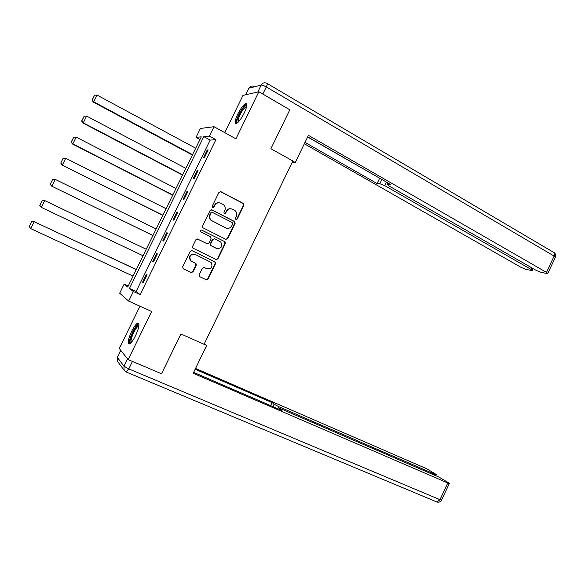 <?xml version="1.0" encoding="UTF-8"?>
<svg xmlns="http://www.w3.org/2000/svg" width="585" height="585" viewBox="0 0 585 585"><rect width="100%" height="100%" fill="white"/><g stroke="black" fill="none" stroke-linecap="round" stroke-linejoin="round"><path stroke-width="0.88" d="M235.909 219.543L237.21 219.083L243.886 205.35L243.477 203.529L220.881 191.668L218.987 192.311L212.216 206.205L212.655 207.58L213.986 207.119L214.863 205.32C216.348 202.907 218.366 202.213 220.925 203.229L223.55 204.684C225.276 206.293 225.686 208.216 224.786 210.439L223.916 212.231L224.347 213.591L225.664 213.13L226.534 211.346C228.004 208.947 230.007 208.253 232.537 209.247L235.111 210.68C236.837 212.267 237.247 214.183 236.347 216.413L235.484 218.19L235.909 219.543M235.93 219.55L236.801 218.987L243.462 205.276L243.053 203.463L220.223 191.507M212.721 207.609L214.863 205.32M224.391 213.613L226.534 211.346M135.596 335.578C139.033 327.878 139.822 323.695 137.972 323.022C136.268 323.622 134.148 326.415 131.625 331.402C128.195 339.037 127.406 343.227 129.248 343.965C130.938 343.38 133.058 340.587 135.596 335.578M244.23 113.037C246.972 107.048 247.55 103.874 245.956 103.53C243.689 104.401 240.954 107.932 237.751 114.112C235.009 120.079 234.431 123.252 236.033 123.64C238.263 122.799 240.998 119.267 244.23 113.037M199.178 274.804L199.807 276.712L206.183 279.762L208.07 279.06L215.529 263.718L215.265 262.058L192.129 250.665L190.213 251.353L182.644 266.877L183.288 268.808L191.105 272.544L193.013 271.849L196.238 265.232L195.997 263.594L190.666 260.654C188.896 256.171 190.396 254.095 195.163 254.424L211.141 262.438C212.998 266.884 211.543 268.976 206.776 268.712L204.282 267.506L202.388 268.201L199.178 274.804M133.336 291.535L128.663 301.092L119.684 293.18L124.108 284.156L127.72 287.045L201.277 136.853L196.041 137.351L200.392 128.473L214.008 126.689L209.408 136.086L203.807 136.619L129.468 288.442L133.336 291.535L140.137 294.635L215.909 139.654L209.408 136.086M214.008 126.689L235.901 138.813L258.863 91.757L289.816 109.797L270.899 148.722L292.858 160.985L204.055 344.302L180.904 333.947L161.555 373.771L128.173 359.607L151.654 311.476L128.663 301.092M225.825 239.338L227.697 238.665L235.126 223.382L234.761 221.62L211.997 209.898L210.095 210.556L202.564 226.015L202.871 227.748L225.825 239.338M225.335 243.528L217.898 258.841L216.011 259.528L192.874 248.091L192.611 246.424L195.843 239.791L197.759 239.111L207.031 243.711L208.925 243.031L211.053 238.658L210.432 236.72L200.567 231.74C200.033 230.548 200.414 229.993 201.693 230.066L225.02 241.817L225.335 243.528L224.94 243.397L217.51 258.687L217.898 258.841M139.976 306.196L119.296 348.521L128.173 359.607M258.863 91.757L242.965 95.421L224.779 132.649M215.909 139.654L210.176 140.1L136.115 291.484L140.137 294.635M207.244 149.972L203.368 157.899L204.289 157.899L208.18 149.943L207.244 149.972L207.975 150.367M197.16 170.593L193.277 178.542L194.154 178.615L198.059 170.644L197.16 170.593L197.891 170.981M187.054 191.266L183.156 199.222L184.004 199.383L187.909 191.39L187.054 191.266L187.785 191.639M176.926 211.975L173.021 219.945L173.825 220.187L177.745 212.18L176.926 211.975L177.665 212.34M166.776 232.728L162.864 240.72L163.624 241.042L167.551 233.013L166.776 232.728L167.515 233.093M156.597 253.524L152.685 261.532L153.409 261.934L157.343 253.89L156.597 253.524M146.404 274.365L142.477 282.394L143.164 282.877L147.106 274.818L146.404 274.365M128.217 286.043L124.108 284.156M199.982 139.493L196.041 137.351M210.176 140.1L203.807 136.619M136.115 291.484L129.468 288.442M152.685 261.532L153.431 261.89M142.477 282.394L143.23 282.738M231.148 208.808C228.947 208.435 227.28 209.255 226.132 211.265M219.463 202.768C217.269 202.432 215.609 203.258 214.476 205.247M225.832 239.345L227.294 238.541L234.709 223.287L234.351 221.518L211.456 209.744M232.698 223.923L232.274 222.571L212.494 212.443L211.163 212.903L210.242 214.797C209.364 216.94 209.722 218.812 211.324 220.421L225.788 227.923C228.326 228.896 230.329 228.194 231.784 225.803L232.698 223.923M212.07 212.333L211.163 212.903M226.432 228.187L210.944 220.326C209.342 218.717 208.984 216.852 209.861 214.717L210.783 212.823M215.894 259.469L217.51 258.687M197.416 238.994L206.966 243.682M201.357 229.971L224.72 241.612M216.56 248.435C221.415 248.669 222.819 246.541 220.772 242.051L214.71 238.863L212.816 239.536L210.695 243.908L210.98 245.598L216.75 248.523M214.322 238.731L212.816 239.536M216.172 248.296L210.6 245.466L210.315 243.769L212.435 239.411M224.94 243.397L224.326 241.481M206.542 268.603L204.143 267.447M194.805 254.27C190.045 253.941 188.545 256.018 190.322 260.493L191.741 261.436M183.149 268.734L190.754 272.369L192.662 271.674L195.88 265.063L195.639 263.433L191.39 261.283M199.668 276.639L205.81 279.579L207.697 278.877L215.141 263.557L214.878 261.897L191.88 250.57M192.553 154.674L93.71 101.812L97.044 95.077L195.712 148.224M92.262 99.911L94.595 95.201L92.064 99.998L93.71 101.812L93.205 102.039L192.37 155.047M97.044 95.077L94.595 95.201M92.064 99.998L93.205 102.039M237.488 122.843C236.698 122.638 236.684 121.307 237.422 118.843C239.206 112.781 245.642 103.691 246.811 105.651M246.68 106.441L246.556 106.441C243.652 108.123 240.925 112.254 238.366 118.843L238.066 122.316M246.782 104.174C244.471 104.452 238.534 113.578 236.764 119.537L236.252 123.589M130.733 343.015C129.658 342.759 129.746 340.675 131.003 336.777C134.104 328.945 136.766 325.041 138.996 325.063M138.923 325.83L138.799 325.845C136.539 327.066 134.25 330.73 131.917 336.85C130.952 339.819 130.733 341.684 131.281 342.452M138.842 323.585C136.042 325.318 133.248 329.86 130.47 337.194C129.373 340.507 129.051 342.744 129.497 343.892M292.178 162.396L295.264 162.528L308.434 135.332L546.5 272.383L554.149 256.076L266.292 86.946L262.826 94.053L289.334 109.512M292.785 161.146L295.264 162.528M386.414 182.089L384.718 185.642L530.953 269.334L531.685 267.776M384.718 185.642L379.782 183.712L381.822 179.449M305.019 142.389L377.084 183.544L379.782 183.712M304.346 143.771L521.184 267.425L526.003 269.378L531.48 270.46L532.248 270.365L530.953 269.334M388.038 183.025L387.029 184.385L388.923 185.906L536.189 270.365L541.176 272.376L546.953 273.517L547.794 273.422L546.5 272.383M387.489 184.173L390.327 184.341L307.695 136.853M262.826 94.053L262.299 93.761M307.637 136.985L379.892 178.345M379.585 178.33L377.084 183.544M204.055 344.294L206.673 345.464L204.34 343.709M206.673 345.464L193.211 373.252L447.781 482.991L449.339 483.502L448.79 482.954L439.138 477.163L281.97 409.237L279.681 408.484L279.564 409.478M193.635 372.389L282.014 410.531L279.879 408.827M127.552 358.927L120.744 350.422L117.336 357.398L123.991 366.217L127.552 358.927L127.852 359.197M434.333 475.086L434.743 474.201L436.3 474.72L435.803 474.216L426.56 468.68L195.536 368.455M272.917 406.604L274.08 404.184L272.054 402.568L195.156 369.237M274.08 404.184L278.796 406.707L277.831 408.725M434.743 474.201L278.796 406.707M129.08 359.994L160.656 373.391M270.592 405.602L272.054 402.568M182.688 174.805L83.275 122.835L86.624 116.093L185.854 168.348M81.834 120.919L84.174 116.203L81.651 120.978L83.275 122.835L82.821 122.974L182.549 175.098M86.624 116.093L84.174 116.203M81.651 120.978L82.821 122.974M172.809 194.98L72.825 143.903L76.174 137.146L175.983 188.509M71.385 141.98L73.725 137.248L71.216 142.009L72.825 143.903L72.401 143.961L172.707 195.193M76.174 137.146L73.725 137.248M71.216 142.009L72.401 143.961M63.107 158.345L60.76 163.076L63.107 158.345L65.703 158.25L166.082 208.713M162.908 215.2L61.966 164.992L162.849 215.324M63.26 158.345L65.703 158.25L62.346 165.021L60.906 163.083M60.76 163.076L61.966 164.992M52.635 179.449L50.281 184.195L52.635 179.449L55.209 179.39L156.166 228.962M217.795 259.016L217.43 258.833M152.985 235.462L51.509 186.074L152.963 235.506M52.767 179.485L55.209 179.39L51.846 186.184L50.412 184.231M50.281 184.195L51.509 186.074M146.235 249.239L44.394 200.421L146.235 249.254M143.04 255.762L41.323 207.39L39.773 205.357L42.135 200.604L39.773 205.357M42.252 200.67L44.701 200.589L41.323 207.39L39.89 205.43M42.135 200.604L44.394 200.421M136.32 269.488L33.893 221.576L136.276 269.583M133.08 276.105L30.778 228.64L29.25 226.563L31.612 221.803L29.25 226.563M31.714 221.905L34.157 221.825L30.778 228.64L29.345 226.673M31.612 221.803L33.893 221.576M236.801 218.987L237.21 219.083M213.605 207.039L213.986 207.119M225.262 213.05L225.664 213.13M220.486 191.617L220.881 191.668M242.855 203.339L243.287 203.412M243.462 205.276L243.886 205.35M211.616 209.818L211.997 209.898M234.102 221.357L234.512 221.452M234.709 223.287L235.126 223.382M227.294 238.541L227.697 238.665M209.861 214.717L210.242 214.797M211.865 220.947L212.245 221.042M225.393 227.821L225.788 227.923M206.659 243.579L207.031 243.711M210.315 243.769L210.695 243.908M210.936 245.7L211.317 245.832M206.403 268.544L206.776 268.712M214.527 261.649L214.907 261.802M215.141 263.557L215.529 263.718M207.697 278.877L208.07 279.06M205.81 279.579L206.183 279.762M257.802 91.999L261.173 85.088L248.852 88.189L245.612 94.814M267.213 83.523L553.542 252.31C554.748 252.822 554.953 254.073 554.149 256.076L555.355 257.276M245.532 94.829L248.852 88.189C250.007 86.229 251.66 85.585 253.788 86.273M266.292 86.946C267.33 84.679 267.535 83.472 266.899 83.341L266.307 83.092C264.091 82.375 262.38 83.041 261.173 85.088C262.226 85.015 263.937 85.629 266.292 86.946M132.356 361.589L128.795 368.901L123.991 366.217L124.078 370.225L126.06 371.958L128.795 368.901L439.957 499.678L447.781 482.991M441.573 500.073L439.957 499.678L437.039 502.047C439.021 502.5 440.52 501.872 441.536 500.146L449.339 483.502M120.7 350.356L117.366 357.186L117.424 361.245L124.078 370.225L126.367 372.075L436.607 501.864M117.293 357.325L117.424 361.245L117.958 361.961M243.053 203.463L243.477 203.529M234.351 221.518L234.761 221.62M210.944 220.326L211.324 220.421M210.6 245.466L210.98 245.598M224.625 241.685L225.02 241.817M214.878 261.897L215.265 262.058M554.149 252.654C555.677 253.861 556.101 255.36 555.414 257.159L547.794 273.422M249.261 87.516L248.771 88.218M387.109 184.216L387.76 182.864M532.248 270.365L533.089 268.581M279.264 409.346L279.637 408.579M436.3 474.72L435.825 475.729"/></g></svg>
